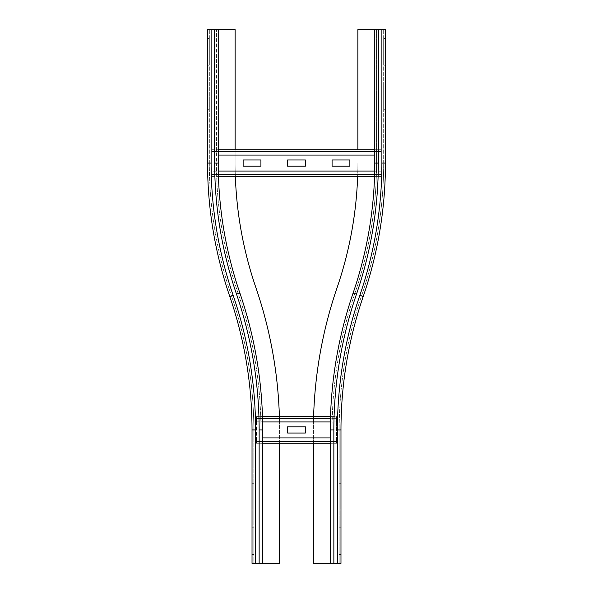 <?xml version="1.0" encoding="UTF-8"?>
<svg xmlns="http://www.w3.org/2000/svg" width="593" height="593" viewBox="0 0 593 593"><rect width="100%" height="100%" fill="white"/><g stroke="black" fill="none" stroke-linecap="round" stroke-linejoin="round"><path stroke-width="0.44" stroke-dasharray="2.96 2.22" d="M209.329 83.02L209.329 109.705L209.329 83.02L209.329 109.705L209.329 83.02L207.55 83.02L207.55 109.705L207.55 83.02L209.329 83.02L207.55 83.02L207.55 109.705L209.329 109.705L207.55 109.705L207.55 83.02L209.329 83.02M207.55 65.23L209.329 65.23L209.329 38.545L209.329 65.23L209.329 38.545L209.329 65.23L207.55 65.23L207.55 38.545L209.329 38.545L207.55 38.545L207.55 65.23L209.329 65.23L207.55 65.23L207.55 38.545L209.329 38.545L207.55 38.545L207.55 65.23M252.025 483.295L252.025 509.98L252.025 483.295L252.025 509.98L252.025 483.295L253.804 483.295L253.804 509.98L253.804 483.295L252.025 483.295L253.804 483.295L253.804 509.98L252.025 509.98L253.804 509.98L253.804 483.295L252.025 483.295M252.025 527.77L252.025 554.455L252.025 527.77L252.025 554.455L252.025 527.77L253.804 527.77L253.804 554.455L253.804 527.77L252.025 527.77L253.804 527.77L253.804 554.455L252.025 554.455L253.804 554.455L253.804 527.77L252.025 527.77M207.55 109.705L209.329 109.705L207.55 109.705M218.224 29.65L218.224 163.075A400.72 400.72 0 0 0 239.883 293.038A422.068 422.068 0 0 1 262.699 429.925L262.699 563.35L255.583 563.35L255.583 429.925L253.804 429.925L253.804 563.35L252.025 563.35L255.583 563.35L253.804 563.35L253.804 429.925L255.583 429.925L252.025 429.925L252.025 563.35L260.92 563.35L260.92 429.925A420.289 420.289 0 0 0 238.201 293.617A402.499 402.499 0 0 1 216.445 163.075L216.445 29.65L207.55 29.65L207.55 163.075A411.394 411.394 0 0 0 229.787 296.5A411.394 411.394 0 0 1 207.55 163.075L211.108 163.075L211.108 29.65L218.224 29.65L216.445 29.65L216.445 163.075L214.666 163.075L214.666 29.65M235.354 176.417A383.819 383.819 0 0 1 235.124 163.075L235.124 29.65L211.108 29.65L211.108 163.075L211.108 29.65M255.583 563.35L255.583 429.925L255.583 563.35L279.599 563.35L279.599 429.925A438.968 438.968 0 0 0 255.872 287.561A383.819 383.819 0 0 1 235.124 163.075L235.124 149.732M209.329 163.075L209.329 29.65L209.329 163.075L211.108 163.075L209.329 163.075A409.615 409.615 0 0 0 231.47 295.922A409.615 409.615 0 0 1 209.329 163.075A409.615 409.615 0 0 0 231.47 295.922L229.787 296.5A411.394 411.394 0 0 1 252.025 429.925A411.394 411.394 0 0 0 229.787 296.5M259.141 563.35L259.141 429.925L260.92 429.925A420.289 420.289 0 0 0 238.201 293.617A402.499 402.499 0 0 1 216.445 163.075M279.599 443.267L279.599 429.925A438.968 438.968 0 0 0 279.399 416.582M253.804 429.925A413.173 413.173 0 0 0 231.47 295.922A413.173 413.173 0 0 1 253.804 429.925A413.173 413.173 0 0 0 231.47 295.922L233.153 295.344A407.836 407.836 0 0 1 211.108 163.075A407.836 407.836 0 0 0 233.153 295.344A407.836 407.836 0 0 1 211.108 163.075M253.804 509.98L252.025 509.98L253.804 509.98M253.804 554.455L252.025 554.455L253.804 554.455M262.699 563.35L260.92 563.35L262.699 563.35M260.92 429.925L260.92 563.35M385.45 65.23L383.671 65.23L383.671 38.545L383.671 65.23L383.671 38.545L383.671 65.23L385.45 65.23L385.45 38.545L385.45 65.23L383.671 65.23L385.45 65.23L385.45 38.545L383.671 38.545L385.45 38.545L385.45 65.23M383.671 109.705L383.671 83.02L383.671 109.705L383.671 83.02L383.671 109.705L385.45 109.705L383.671 109.705L385.45 109.705L385.45 83.02L385.45 109.705L383.671 109.705M385.45 83.02L383.671 83.02L385.45 83.02L385.45 109.705L385.45 83.02L383.671 83.02L385.45 83.02M339.196 483.295L339.196 509.98L339.196 483.295L339.196 509.98L339.196 483.295L340.975 483.295L340.975 509.98L340.975 483.295L339.196 483.295L340.975 483.295L340.975 509.98L339.196 509.98L340.975 509.98L340.975 483.295L339.196 483.295M339.196 527.77L339.196 554.455L339.196 527.77L339.196 554.455L339.196 527.77L340.975 527.77L340.975 554.455L340.975 527.77L339.196 527.77L340.975 527.77L340.975 554.455L339.196 554.455L340.975 554.455L340.975 527.77L339.196 527.77M385.45 38.545L383.671 38.545L385.45 38.545M332.08 429.925A420.289 420.289 0 0 1 354.799 293.617A420.289 420.289 0 0 0 332.08 429.925L332.08 563.35L337.417 563.35L337.417 429.925A414.952 414.952 0 0 1 359.847 295.344L361.53 295.922A413.173 413.173 0 0 0 339.196 429.925L337.417 429.925L339.196 429.925A413.173 413.173 0 0 1 361.53 295.922L363.212 296.5A411.394 411.394 0 0 0 385.45 163.075L385.45 29.65L378.334 29.65L378.334 163.075A404.278 404.278 0 0 1 356.482 294.195A418.51 418.51 0 0 0 333.859 429.925L332.08 429.925L332.08 563.35L330.301 563.35L330.301 429.925A422.068 422.068 0 0 1 353.117 293.038A400.72 400.72 0 0 0 374.776 163.075L374.776 29.65L383.671 29.65L357.875 29.65L357.875 149.732M356.482 294.195L354.799 293.617A402.499 402.499 0 0 0 376.555 163.075L376.555 29.65L374.776 29.65M354.799 293.617A402.499 402.499 0 0 0 376.555 163.075L376.555 29.65L378.334 29.65M383.671 163.075L383.671 29.65L383.671 163.075L381.892 163.075L381.892 29.65L381.892 163.075L383.671 163.075A409.615 409.615 0 0 1 361.53 295.922A409.615 409.615 0 0 0 383.671 163.075M313.4 443.267L313.4 429.925A438.968 438.968 0 0 1 337.128 287.561A383.819 383.819 0 0 0 357.875 163.075A383.819 383.819 0 0 1 357.646 176.417M337.417 429.925L337.417 563.35L340.975 563.35L339.196 563.35L339.196 429.925L339.196 563.35L340.975 563.35L340.975 429.925L337.417 429.925A414.952 414.952 0 0 1 359.847 295.344A414.952 414.952 0 0 0 337.417 429.925L337.417 563.35L313.4 563.35L313.4 429.925A438.968 438.968 0 0 1 313.601 416.582M340.975 509.98L339.196 509.98L340.975 509.98M340.975 554.455L339.196 554.455L340.975 554.455M337.417 563.35L332.08 563.35M305.395 426.812L287.605 426.812L287.605 433.038L305.395 433.038L305.395 426.812M330.301 443.267L336.527 443.267L336.527 438.042L256.472 438.042L256.472 441.451L256.472 438.042M330.301 441.348L336.527 441.348L336.527 438.042M336.527 421.808L336.527 416.582L336.527 417.917L256.472 417.917L256.472 416.582L256.472 441.488L256.472 417.917L256.472 421.808L336.527 421.92L336.527 416.582L330.509 416.582L336.527 416.582L336.527 443.267L336.527 441.933L256.472 441.933L256.472 441.488L256.472 443.267L336.527 443.267L336.527 441.451L256.472 441.451L256.472 443.267L256.472 441.348L262.699 441.348M330.457 418.502L256.472 418.502L256.472 416.582L256.472 417.917L336.527 417.917L336.527 441.933L256.472 441.933L256.472 443.267L262.699 443.267M336.527 437.93L330.301 437.93M262.699 437.93L256.472 437.93M256.472 416.582L262.491 416.582L256.472 416.582M262.625 421.92L256.472 421.808M256.472 421.92L256.472 418.502L262.543 418.502M336.527 421.92L330.375 421.92M305.395 159.962L287.605 159.962L287.605 166.188L305.395 166.188L305.395 159.962M349.87 159.962L332.08 159.962L332.08 166.188L349.87 166.188L349.87 159.962M260.92 159.962L243.13 159.962L243.13 166.188L260.92 166.188L260.92 159.962M374.554 176.417L381.002 176.417L381.002 171.192L211.998 171.192L211.998 174.601L211.998 171.192M374.613 174.498L381.002 174.498L381.002 171.192M374.776 149.732L381.002 149.732L381.002 151.067L211.998 151.067L211.998 151.652L211.998 149.732L211.998 174.638L211.998 149.732L381.002 149.732L381.002 176.417L381.002 175.083L211.998 175.083L211.998 174.638L211.998 176.417L381.002 176.417L381.002 174.601L211.998 174.601L211.998 176.417L211.998 174.498L218.387 174.498M381.002 154.958L381.002 151.549L211.998 151.549L211.998 154.958L381.002 155.069L381.002 149.732L381.002 175.083L211.998 175.083L211.998 176.417L218.446 176.417M381.002 171.081L374.694 171.081M218.306 171.081L211.998 171.081M374.776 151.652L381.002 151.652L381.002 151.067L211.998 151.067L211.998 149.732L218.224 149.732M218.224 155.069L211.998 154.958M211.998 155.069L211.998 151.652L218.224 151.652M381.002 155.069L374.776 155.069M238.201 293.617L236.518 294.195A404.278 404.278 0 0 1 214.666 163.075M259.141 429.925A418.51 418.51 0 0 0 236.518 294.195M255.583 429.925A414.952 414.952 0 0 0 233.153 295.344A414.952 414.952 0 0 1 255.583 429.925A414.952 414.952 0 0 0 233.153 295.344M378.334 163.075L376.555 163.075M385.45 163.075L381.892 163.075L381.892 29.65M359.847 295.344A407.836 407.836 0 0 0 381.892 163.075A407.836 407.836 0 0 1 359.847 295.344A407.836 407.836 0 0 0 381.892 163.075M333.859 429.925L333.859 563.35M256.472 441.488L336.527 441.488L256.472 441.488M336.527 418.361L256.472 418.361L336.527 418.361M211.998 174.638L381.002 174.638L211.998 174.638M381.002 151.511L211.998 151.511L381.002 151.511"/><path stroke-width="0.89" d="M279.599 443.267L279.599 563.35L262.699 563.35L262.699 429.925A422.068 422.068 0 0 0 239.883 293.038L236.518 294.195A418.51 418.51 0 0 1 259.141 429.925L262.699 429.925A422.068 422.068 0 0 0 239.883 293.038A400.72 400.72 0 0 1 218.224 163.075L218.224 29.65L235.124 29.65L235.124 149.732M262.699 563.35L252.025 563.35L252.025 429.925A411.394 411.394 0 0 0 229.787 296.5A411.394 411.394 0 0 1 207.55 163.075L207.55 29.65L218.224 29.65M279.399 416.582A438.968 438.968 0 0 0 255.872 287.561A383.819 383.819 0 0 1 235.354 176.417M337.417 563.35L337.417 429.925L340.975 429.925L340.975 563.35L330.301 563.35L330.301 429.925A422.068 422.068 0 0 1 353.117 293.038A400.72 400.72 0 0 0 374.776 163.075L374.776 29.65L385.45 29.65L385.45 163.075A411.394 411.394 0 0 1 363.212 296.5A411.394 411.394 0 0 0 340.975 429.925A411.394 411.394 0 0 1 363.212 296.5L359.847 295.344A407.836 407.836 0 0 0 381.892 163.075L385.45 163.075M357.875 149.732L357.875 29.65L374.776 29.65M313.601 416.582A438.968 438.968 0 0 1 337.128 287.561A383.819 383.819 0 0 0 357.646 176.417M330.301 563.35L313.4 563.35L313.4 443.267M287.605 426.812L305.395 426.812L305.395 433.038L287.605 433.038L287.605 426.812M262.699 443.267L330.301 443.267M330.301 437.93L262.699 437.93M262.491 416.582L330.509 416.582L262.491 416.582M330.375 421.92L262.625 421.92M287.605 159.962L305.395 159.962L305.395 166.188L287.605 166.188L287.605 159.962M332.08 159.962L349.87 159.962L349.87 166.188L332.08 166.188L332.08 159.962M243.13 159.962L260.92 159.962L260.92 166.188L243.13 166.188L243.13 159.962M218.446 176.417L374.554 176.417M374.694 171.081L218.306 171.081M218.224 149.732L374.776 149.732M374.776 155.069L218.224 155.069M236.518 294.195A404.278 404.278 0 0 1 214.666 163.075L218.224 163.075A400.72 400.72 0 0 0 239.883 293.038M214.666 163.075L214.666 29.65M207.55 163.075L211.108 163.075L211.108 29.65M229.787 296.5L233.153 295.344A407.836 407.836 0 0 1 211.108 163.075M252.025 429.925L255.583 429.925A414.952 414.952 0 0 0 233.153 295.344M259.141 429.925L259.141 563.35M255.583 429.925L255.583 563.35M381.892 163.075L381.892 29.65M374.776 163.075L378.334 163.075L378.334 29.65M353.117 293.038L356.482 294.195A404.278 404.278 0 0 0 378.334 163.075M337.417 429.925A414.952 414.952 0 0 1 359.847 295.344M333.859 563.35L333.859 429.925L330.301 429.925M333.859 429.925A418.51 418.51 0 0 1 356.482 294.195M262.699 441.348L330.301 441.348M262.543 418.502L330.457 418.502M218.387 174.498L374.613 174.498M218.224 151.652L374.776 151.652"/></g></svg>
